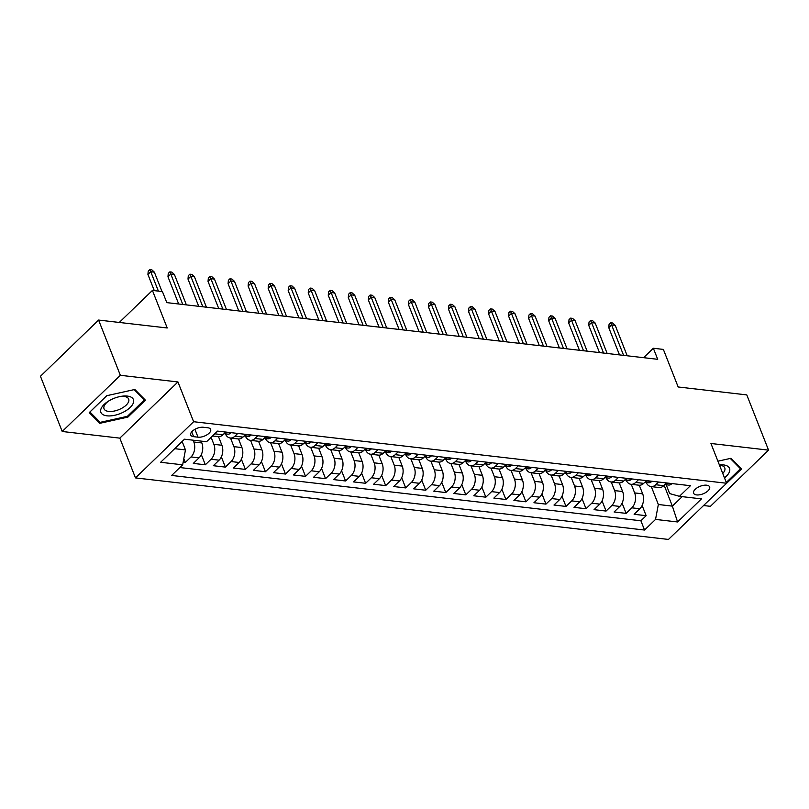 <?xml version="1.0" encoding="UTF-8"?>
<svg xmlns="http://www.w3.org/2000/svg" width="809" height="809" viewBox="0 0 809 809"><rect width="100%" height="100%" fill="white"/><g stroke="black" fill="none" stroke-linecap="round" stroke-linejoin="round"><path stroke-width="1.21" d="M706.651 485.198A8.616 4.055 158.5 0 0 697.398 487.645A8.616 4.055 158.5 0 0 693.606 493.217A8.616 4.055 158.5 0 0 696.589 494.916A8.616 4.055 158.5 0 0 705.842 492.469A8.616 4.055 158.5 0 0 709.635 486.907A8.616 4.055 158.5 0 0 706.651 485.198M703.557 505.534L710.413 506.323L768.55 450.138L746.788 394.903L678.164 386.975L663.37 349.417L653.348 348.254L643.61 357.679M135.477 477.907L668.467 539.441L726.613 483.256L193.624 421.711L135.477 477.907L119.813 438.134L177.95 381.949L120.349 375.295L62.212 431.49L119.813 438.134M62.212 431.49L40.45 376.256L98.587 320.061L167.22 327.979L152.426 290.421L119.287 322.447M120.349 375.295L98.587 320.061M183.147 462.232L185.291 462.475L183.815 458.713M201.128 441.117L201.845 442.948A10.76 7.129 96.6 0 1 199.044 457.854L193.311 463.405L205.334 464.791L201.32 454.587M218.501 436.648L221.888 445.253A10.76 7.129 -83.4 0 1 219.087 460.169L213.343 465.711L225.367 467.106L221.353 456.903M238.534 438.963L241.921 447.569A10.76 7.129 -83.4 0 1 239.12 462.485L233.386 468.027L245.41 469.412L241.385 459.219M258.567 441.279L261.964 449.885A10.76 7.129 -83.4 0 1 259.153 464.801L253.419 470.342L265.443 471.728L261.428 461.534M278.609 443.595L281.997 452.201A10.76 7.129 -83.4 0 1 279.196 467.106L273.462 472.658L285.486 474.044L281.461 463.84M298.642 445.911L302.04 454.516A10.76 7.129 -83.4 0 1 299.229 469.422L293.495 474.964L305.519 476.359L301.504 466.156M318.685 448.216L322.073 456.822A10.76 7.129 -83.4 0 1 319.272 471.738L313.538 477.28L325.552 478.665L321.537 468.472M338.718 450.532L342.106 459.138A10.76 7.129 -83.4 0 1 339.305 474.054L333.571 479.595L345.595 480.981L341.58 470.787M358.761 452.848L362.149 461.454A10.76 7.129 -83.4 0 1 359.348 476.37L353.604 481.911L365.628 483.297L361.613 473.103M378.794 455.164L382.182 463.769A10.76 7.129 -83.4 0 1 379.381 478.675L373.647 484.217L385.671 485.612L381.646 475.409M398.827 457.469L402.225 466.075A10.76 7.129 -83.4 0 1 399.413 480.991L393.68 486.533L405.703 487.918L401.689 477.725M418.87 459.785L422.258 468.391A10.76 7.129 -83.4 0 1 419.456 483.307L413.723 488.848L425.736 490.234L421.722 480.04M438.903 462.101L442.301 470.707A10.76 7.129 -83.4 0 1 439.489 485.622L433.755 491.164L445.779 492.55L441.765 482.356M458.946 464.417L462.333 473.022A10.76 7.129 -83.4 0 1 459.532 487.928L453.788 493.48L465.812 494.865L461.797 484.662M478.979 466.722L482.366 475.328A10.76 7.129 -83.4 0 1 479.565 490.244L473.831 495.786L485.855 497.181L481.84 486.978M499.022 469.038L502.409 477.644A10.76 7.129 -83.4 0 1 499.598 492.56L493.864 498.101L505.888 499.487L501.873 489.293M519.054 471.354L522.442 479.959A10.76 7.129 -83.4 0 1 519.641 494.875L513.907 500.417L525.931 501.802L521.906 491.609M539.087 473.669L542.485 482.275A10.76 7.129 -83.4 0 1 539.674 497.181L533.94 502.733L545.964 504.118L541.949 493.915M559.13 475.985L562.518 484.591A10.76 7.129 -83.4 0 1 559.717 499.497L553.983 505.038L565.997 506.434L561.982 496.23M579.163 478.291L582.551 486.897A10.76 7.129 -83.4 0 1 579.75 501.813L574.016 507.354L586.04 508.74L582.025 498.546M599.206 480.607L602.594 489.212A10.76 7.129 -83.4 0 1 599.793 504.128L594.049 509.67L606.072 511.055L602.058 500.862M619.239 482.922L622.627 491.528A10.76 7.129 -83.4 0 1 619.825 506.434L614.092 511.986L626.115 513.371L622.101 503.178M152.426 290.421L162.437 291.584L166.796 302.627L657.707 359.307L653.348 348.254M193.614 436.678L198.023 437.184A8.343 3.924 158.5 0 0 206.983 434.807A8.343 3.924 158.5 0 0 210.664 429.417A8.343 3.924 158.5 0 0 207.771 427.769L203.362 427.263A8.343 3.924 158.5 0 0 194.403 429.63A8.343 3.924 158.5 0 0 190.732 435.03A8.343 3.924 158.5 0 0 193.614 436.678L191.713 431.844M666.191 484.763L669.66 493.571L679.429 496.332L690.421 485.703L217.55 431.106L206.548 441.734L184.503 439.196L160.627 462.283L182.662 464.821L171.66 475.449L644.54 530.047L655.543 519.418L658.344 504.503L672.37 506.131L682.169 496.655M679.429 496.332L701.464 498.88L677.578 521.967L655.543 519.418M631.263 484.318L634.65 492.914A10.76 7.129 96.6 0 1 631.849 507.83L626.115 513.371M639.282 485.238L642.67 493.844L634.65 492.914M611.23 482.002L614.618 490.598A10.76 7.129 96.6 0 1 611.806 505.514L606.072 511.055M591.187 479.686L594.575 488.292A10.76 7.129 96.6 0 1 591.773 503.198L586.04 508.74M571.154 477.381L574.542 485.976A10.76 7.129 96.6 0 1 571.741 500.882L565.997 506.434M551.121 475.065L554.499 483.661A10.76 7.129 96.6 0 1 551.698 498.577L545.964 504.118M531.078 472.749L534.466 481.345A10.76 7.129 96.6 0 1 531.665 496.261L525.931 501.802M511.045 470.433L514.433 479.029A10.76 7.129 96.6 0 1 511.622 493.945L505.888 499.487M491.002 468.128L494.39 476.723A10.76 7.129 96.6 0 1 491.589 491.629L485.855 497.181M470.969 465.812L474.357 474.408A10.76 7.129 96.6 0 1 471.556 489.324L465.812 494.865M450.926 463.496L454.314 472.092A10.76 7.129 96.6 0 1 451.513 487.008L445.779 492.55M430.894 461.181L434.281 469.776A10.76 7.129 96.6 0 1 431.48 484.692L425.736 490.234M410.861 458.875L414.248 467.471A10.76 7.129 96.6 0 1 411.437 482.376L405.703 487.918M390.818 456.559L394.205 465.155A10.76 7.129 96.6 0 1 391.404 480.071L385.671 485.612M370.785 454.243L374.173 462.839A10.76 7.129 96.6 0 1 371.361 477.755L365.628 483.297M350.742 451.928L354.13 460.523A10.76 7.129 96.6 0 1 351.328 475.439L345.595 480.981M330.709 449.612L334.097 458.218A10.76 7.129 96.6 0 1 331.296 473.123L325.552 478.665M310.676 447.306L314.054 455.902A10.76 7.129 96.6 0 1 311.253 470.808L305.519 476.359M290.633 444.99L294.021 453.586A10.76 7.129 96.6 0 1 291.22 468.502L285.486 474.044M270.6 442.675L273.988 451.27A10.76 7.129 96.6 0 1 271.177 466.186L265.443 471.728M250.557 440.359L253.945 448.965A10.76 7.129 96.6 0 1 251.144 463.87L245.41 469.412M230.525 438.053L233.912 446.649A10.76 7.129 96.6 0 1 231.101 461.555L225.367 467.106M211.109 437.325L213.869 444.333A10.76 7.129 96.6 0 1 211.068 459.249L205.334 464.791M193.118 440.187L193.836 442.017A10.76 7.129 96.6 0 1 191.035 456.933L185.291 462.475M179.851 467.541L640.89 520.774L646.148 515.687L642.134 505.483M642.67 493.844A10.76 7.129 -83.4 0 1 639.858 508.75L634.125 514.291L646.148 515.687M225.741 432.057L222.93 434.777A10.76 7.129 96.6 0 1 218.218 436.627L212.514 435.97M217.732 431.126L214.911 433.846A10.76 7.129 96.6 0 1 213.738 434.787M237.765 433.442L234.954 436.162A10.76 7.129 96.6 0 1 230.241 438.013A10.76 7.129 96.6 0 1 225.387 433.877M230.241 438.013L238.25 438.943A10.76 7.129 -83.4 0 0 242.963 437.082L245.784 434.372M257.798 435.758L254.987 438.478A10.76 7.129 96.6 0 1 250.274 440.329A10.76 7.129 96.6 0 1 245.42 436.182M250.274 440.329L258.293 441.259A10.76 7.129 -83.4 0 0 263.006 439.398L265.817 436.678M277.841 438.073L275.03 440.784A10.76 7.129 96.6 0 1 270.307 442.644A10.76 7.129 96.6 0 1 265.463 438.498M270.307 442.644L278.326 443.565A10.76 7.129 -83.4 0 0 283.039 441.714L285.85 438.994M297.874 440.379L295.063 443.099A10.76 7.129 96.6 0 1 290.35 444.96A10.76 7.129 96.6 0 1 285.496 440.814M290.35 444.96L298.359 445.88A10.76 7.129 -83.4 0 0 303.082 444.03L305.893 441.309M317.917 442.695L315.106 445.415A10.76 7.129 96.6 0 1 310.383 447.266A10.76 7.129 96.6 0 1 305.539 443.13M310.383 447.266L318.402 448.196A10.76 7.129 -83.4 0 0 323.115 446.335L325.926 443.625M337.95 445.011L335.138 447.731A10.76 7.129 96.6 0 1 330.426 449.582A10.76 7.129 96.6 0 1 325.572 445.446M330.426 449.582L338.435 450.512A10.76 7.129 -83.4 0 0 343.158 448.651L345.969 445.931M357.993 447.326L355.171 450.037A10.76 7.129 96.6 0 1 350.459 451.897A10.76 7.129 96.6 0 1 345.605 447.751M350.459 451.897L358.478 452.818A10.76 7.129 -83.4 0 0 363.19 450.967L366.002 448.247M378.025 449.632L375.214 452.352A10.76 7.129 96.6 0 1 370.492 454.213A10.76 7.129 96.6 0 1 365.648 450.067M370.492 454.213L378.511 455.133A10.76 7.129 -83.4 0 0 383.223 453.283L386.045 450.562M398.058 451.948L395.247 454.668A10.76 7.129 96.6 0 1 390.535 456.519A10.76 7.129 96.6 0 1 385.681 452.383M390.535 456.519L398.544 457.449A10.76 7.129 -83.4 0 0 403.266 455.598L406.078 452.878M418.101 454.264L415.29 456.984A10.76 7.129 96.6 0 1 410.567 458.834A10.76 7.129 96.6 0 1 405.724 454.698M410.567 458.834L418.587 459.765A10.76 7.129 -83.4 0 0 423.299 457.904L426.11 455.184M438.134 456.579L435.323 459.3A10.76 7.129 96.6 0 1 430.61 461.15A10.76 7.129 96.6 0 1 425.756 457.004M430.61 461.15L438.62 462.081A10.76 7.129 -83.4 0 0 443.342 460.22L446.153 457.5M458.177 458.885L455.366 461.605A10.76 7.129 96.6 0 1 450.643 463.466A10.76 7.129 96.6 0 1 445.799 459.32M450.643 463.466L458.663 464.386A10.76 7.129 -83.4 0 0 463.375 462.536L466.186 459.815M478.21 461.201L475.399 463.921A10.76 7.129 96.6 0 1 470.686 465.782A10.76 7.129 96.6 0 1 465.832 461.636M470.686 465.782L478.695 466.702A10.76 7.129 -83.4 0 0 483.418 464.851L486.229 462.131M498.253 463.517L495.432 466.237A10.76 7.129 96.6 0 1 490.719 468.087A10.76 7.129 96.6 0 1 485.865 463.951M490.719 468.087L498.738 469.018A10.76 7.129 -83.4 0 0 503.451 467.157L506.262 464.447M518.286 465.832L515.475 468.553A10.76 7.129 96.6 0 1 510.752 470.403A10.76 7.129 96.6 0 1 505.908 466.257M510.752 470.403L518.771 471.334A10.76 7.129 -83.4 0 0 523.484 469.473L526.305 466.753M538.319 468.148L535.507 470.858A10.76 7.129 96.6 0 1 530.795 472.719A10.76 7.129 96.6 0 1 525.941 468.573M530.795 472.719L538.804 473.639A10.76 7.129 -83.4 0 0 543.527 471.789L546.338 469.068M558.362 470.454L555.55 473.174A10.76 7.129 96.6 0 1 550.828 475.035A10.76 7.129 96.6 0 1 545.984 470.889M550.828 475.035L558.847 475.955A10.76 7.129 -83.4 0 0 563.56 474.104L566.371 471.384M578.395 472.769L575.583 475.49A10.76 7.129 96.6 0 1 570.871 477.34A10.76 7.129 96.6 0 1 566.017 473.204M570.871 477.34L578.88 478.271A10.76 7.129 -83.4 0 0 583.602 476.41L586.414 473.7M598.438 475.085L595.626 477.806A10.76 7.129 96.6 0 1 590.904 479.656A10.76 7.129 96.6 0 1 586.06 475.52M590.904 479.656L598.923 480.586A10.76 7.129 -83.4 0 0 603.635 478.726L606.447 476.005M618.47 477.401L615.659 480.111A10.76 7.129 96.6 0 1 610.947 481.972A10.76 7.129 96.6 0 1 606.093 477.826M610.947 481.972L618.956 482.892A10.76 7.129 -83.4 0 0 623.678 481.042L626.49 478.321M638.513 479.707L635.692 482.427A10.76 7.129 96.6 0 1 630.98 484.288A10.76 7.129 96.6 0 1 626.126 480.142M630.98 484.288L638.999 485.208A10.76 7.129 -83.4 0 0 643.711 483.357L646.522 480.637M658.546 482.022L655.735 484.743A10.76 7.129 96.6 0 1 651.012 486.593A10.76 7.129 96.6 0 1 646.169 482.457M651.012 486.593L659.032 487.524A10.76 7.129 -83.4 0 0 663.744 485.673L666.565 482.953M174.704 448.671L185.463 449.915L182.662 464.821M182.146 441.481L185.463 449.915M177.95 381.949L193.624 421.711M768.55 450.138L710.939 443.484L726.613 483.256M664.159 485.269L672.37 506.131L677.578 521.967M651.306 486.634L658.344 504.503M640.89 520.774L644.54 530.047M99.82 423.319L127.903 417.09L145.418 400.172L134.84 389.473L106.748 395.702L89.233 412.63L99.82 423.319L98.941 421.095M723.802 485.966L741.519 468.998L730.942 458.298L717.917 461.191M127.549 416.18L127.903 417.09M158.392 291.109L150.757 271.733L147.926 274.463L148.229 271.076L149.796 269.559L150.757 271.733L154.357 272.148L162.002 291.533M147.926 274.463L154.297 290.643M149.796 269.559L151.799 269.791L154.357 272.148M127.367 396.086A17.495 8.232 158.5 0 0 120.612 396.43A17.495 8.232 158.5 0 0 108.123 401.345A17.495 8.232 158.5 0 0 106.94 415.826A17.495 8.232 158.5 0 0 130.178 407.463A17.495 8.232 158.5 0 0 127.367 396.086M108.881 400.88A13.247 6.229 158.5 0 0 104.037 408.798A13.247 6.229 158.5 0 0 108.628 411.417A13.247 6.229 158.5 0 0 122.847 407.645A13.247 6.229 158.5 0 0 128.682 399.09A13.247 6.229 158.5 0 0 124.09 396.471A13.247 6.229 158.5 0 0 119.732 396.602M134.183 389.625L144.366 399.919L127.407 416.322L100.185 422.349L89.93 411.993L106.798 395.692M143.84 398.574L144.366 399.919M739.942 467.4L740.478 468.745L726.29 482.447M730.284 458.45L740.478 468.745M724.48 477.846A17.495 8.232 158.5 0 0 719.373 464.882M722.761 473.467A13.247 6.229 158.5 0 0 724.783 467.915A13.247 6.229 158.5 0 0 719.514 465.236M230.919 432.653L230.798 432.997A7.129 4.723 96.6 0 1 227.754 434.15L224.022 433.715A7.129 4.723 -83.4 0 0 225.701 433.422L226.035 432.825L225.155 432.623M182.783 304.477L170.79 274.039L167.969 276.779L168.262 273.391L169.829 271.875L170.79 274.039L174.4 274.453L186.383 304.892M167.969 276.779L178.688 304.002M169.829 271.875L171.842 272.097L174.4 274.453M250.952 434.969L250.83 435.303A7.129 4.723 96.6 0 1 247.787 436.456L244.065 436.031A7.129 4.723 -83.4 0 0 245.744 435.738L246.067 435.131L245.198 434.939M202.816 306.783L190.833 276.354L188.001 279.085L188.295 275.697L189.872 274.18L190.833 276.354L194.433 276.769L206.426 307.198M188.001 279.085L198.721 306.318M189.872 274.18L191.875 274.413L194.433 276.769M270.985 437.275L270.873 437.618A7.129 4.723 96.6 0 1 267.819 438.771L264.098 438.347A7.129 4.723 -83.4 0 0 265.777 438.043L266.11 437.447L265.231 437.244M222.849 309.099L210.866 278.67L208.034 281.401L208.338 278.013L209.905 276.496L210.866 278.67L214.476 279.085L226.459 309.513M208.034 281.401L218.764 308.623M209.905 276.496L211.907 276.729L214.476 279.085M291.028 439.59L290.906 439.934A7.129 4.723 96.6 0 1 287.862 441.087L284.131 440.652A7.129 4.723 -83.4 0 0 285.81 440.359L286.143 439.762L285.274 439.56M242.892 311.414L230.909 280.986L228.077 283.716L228.371 280.329L229.948 278.812L230.909 280.986L234.509 281.401L246.502 311.829M228.077 283.716L238.797 310.939M229.948 278.812L231.95 279.044L234.509 281.401M311.06 441.906L310.939 442.25A7.129 4.723 96.6 0 1 307.895 443.403L304.174 442.968A7.129 4.723 -83.4 0 0 305.853 442.675L306.186 442.078L305.306 441.876M262.925 313.73L250.942 283.292L248.11 286.032L248.414 282.644L249.981 281.127L250.942 283.292L254.552 283.716L266.535 314.145M248.11 286.032L258.84 313.255M249.981 281.127L251.983 281.35L254.552 283.716M331.103 444.222L330.982 444.556A7.129 4.723 96.6 0 1 327.938 445.719L324.207 445.284A7.129 4.723 -83.4 0 0 325.885 444.99L326.28 444.475L325.339 444.192M282.968 316.036L270.975 285.607L268.153 288.338L268.446 284.96L270.024 283.433L270.975 285.607L274.585 286.022L286.568 316.461M268.153 288.338L278.872 315.571M270.024 283.433L272.026 283.666L274.585 286.022M351.136 446.528L351.015 446.871A7.129 4.723 96.6 0 1 347.971 448.024L344.25 447.599A7.129 4.723 -83.4 0 0 345.928 447.296L346.252 446.699L345.382 446.497M303.001 318.352L291.018 287.923L288.186 290.653L288.489 287.266L290.057 285.749L291.018 287.923L294.618 288.338L306.611 318.766M288.186 290.653L298.915 317.876M290.057 285.749L292.059 285.981L294.618 288.338M371.179 448.843L371.058 449.187A7.129 4.723 96.6 0 1 368.014 450.34L364.283 449.915A7.129 4.723 -83.4 0 0 365.961 449.612L366.295 449.015L365.415 448.813M323.044 320.667L311.05 290.239L308.229 292.969L308.522 289.582L310.09 288.065L311.05 290.239L314.661 290.653L326.644 321.082M308.229 292.969L318.948 320.192M310.09 288.065L312.102 288.297L314.661 290.653M391.212 451.159L391.091 451.503A7.129 4.723 96.6 0 1 388.047 452.656L384.326 452.221A7.129 4.723 -83.4 0 0 386.004 451.928L386.328 451.331L385.458 451.129M343.077 322.983L331.093 292.545L328.262 295.285L328.555 291.897L330.133 290.38L331.093 292.545L334.693 292.969L346.687 323.398M328.262 295.285L338.981 322.508M330.133 290.38L332.135 290.613L334.693 292.969M411.245 453.475L411.134 453.809A7.129 4.723 96.6 0 1 408.08 454.971L404.358 454.537A7.129 4.723 -83.4 0 0 406.037 454.243L406.371 453.647L405.491 453.444M363.11 325.289L351.126 294.86L348.295 297.601L348.598 294.213L350.166 292.686L351.126 294.86L354.736 295.275L366.72 325.714M348.295 297.601L359.024 324.824M350.166 292.686L352.168 292.919L354.736 295.275M431.288 455.791L431.167 456.124A7.129 4.723 96.6 0 1 428.123 457.277L424.391 456.852A7.129 4.723 -83.4 0 0 426.07 456.549L426.404 455.952L425.534 455.75M383.153 327.605L371.159 297.176L368.338 299.906L368.631 296.519L370.209 295.002L371.159 297.176L374.769 297.591L386.763 328.019M368.338 299.906L379.057 327.129M370.209 295.002L372.211 295.234L374.769 297.591M451.321 458.096L451.2 458.44A7.129 4.723 96.6 0 1 448.156 459.593L444.434 459.168A7.129 4.723 -83.4 0 0 446.113 458.865L446.437 458.268L445.567 458.066M403.185 329.92L391.202 299.492L388.371 302.222L388.674 298.834L390.241 297.318L391.202 299.492L394.812 299.906L406.796 330.335M388.371 302.222L399.1 329.445M390.241 297.318L392.244 297.55L394.812 299.906M471.364 460.412L471.243 460.756A7.129 4.723 96.6 0 1 468.199 461.909L464.467 461.474A7.129 4.723 -83.4 0 0 466.146 461.181L466.48 460.584L465.6 460.382M423.228 332.236L411.235 301.808L408.414 304.538L408.707 301.15L410.284 299.633L411.235 301.808L414.845 302.222L426.828 332.651M408.414 304.538L419.133 331.761M410.284 299.633L412.287 299.866L414.845 302.222M491.397 462.728L491.275 463.072A7.129 4.723 96.6 0 1 488.231 464.224L484.51 463.79A7.129 4.723 -83.4 0 0 486.189 463.496L486.573 462.981L485.643 462.697M443.261 334.552L431.278 304.113L428.446 306.854L428.75 303.466L430.317 301.939L431.278 304.113L434.878 304.528L446.871 334.966M428.446 306.854L439.176 334.077M430.317 301.939L432.319 302.172L434.878 304.528M511.44 465.044L511.318 465.377A7.129 4.723 96.6 0 1 508.274 466.53L504.543 466.105A7.129 4.723 -83.4 0 0 506.222 465.812L506.555 465.205L505.676 465.003M463.304 336.857L451.311 306.429L448.479 309.159L448.783 305.772L450.35 304.255L451.311 306.429L454.921 306.844L466.904 337.272M448.479 309.159L459.209 336.392M450.35 304.255L452.362 304.487L454.921 306.844M531.473 467.349L531.351 467.693A7.129 4.723 96.6 0 1 528.307 468.846L524.576 468.421A7.129 4.723 -83.4 0 0 526.265 468.118L526.588 467.521L525.719 467.319M483.337 339.173L471.354 308.745L468.522 311.475L468.816 308.087L470.393 306.571L471.354 308.745L474.954 309.159L486.947 339.588M468.522 311.475L479.241 338.698M470.393 306.571L472.395 306.803L474.954 309.159M551.505 469.665L551.394 470.009A7.129 4.723 96.6 0 1 548.34 471.162L544.619 470.727A7.129 4.723 -83.4 0 0 546.297 470.433L546.631 469.837L545.751 469.635M503.37 341.489L491.387 311.06L488.555 313.791L488.858 310.403L490.426 308.886L491.387 311.06L494.997 311.475L506.98 341.904M488.555 313.791L499.284 341.014M490.426 308.886L492.428 309.119L494.997 311.475M571.548 471.981L571.427 472.325A7.129 4.723 96.6 0 1 568.383 473.477L564.652 473.043A7.129 4.723 -83.4 0 0 566.33 472.749L566.664 472.153L565.784 471.95M523.413 343.805L511.419 313.366L508.598 316.107L508.891 312.719L510.469 311.202L511.419 313.366L515.03 313.791L527.013 344.219M508.598 316.107L519.317 343.329M510.469 311.202L512.471 311.425L515.03 313.791M591.581 474.296L591.46 474.63A7.129 4.723 96.6 0 1 588.416 475.783L584.695 475.358A7.129 4.723 -83.4 0 0 586.373 475.065L586.697 474.458L585.827 474.266M543.446 346.11L531.462 315.682L528.631 318.412L528.934 315.035L530.502 313.508L531.462 315.682L535.073 316.097L547.056 346.535M528.631 318.412L539.36 345.645M530.502 313.508L532.504 313.74L535.073 316.097M611.624 476.602L611.503 476.946A7.129 4.723 96.6 0 1 608.459 478.099L604.727 477.674A7.129 4.723 -83.4 0 0 606.406 477.371L606.74 476.774L605.86 476.572M563.489 348.426L551.495 317.998L548.674 320.728L548.967 317.34L550.545 315.823L551.495 317.998L555.105 318.412L567.089 348.841M548.674 320.728L559.393 347.951M550.545 315.823L552.547 316.056L555.105 318.412M631.657 478.918L631.536 479.262A7.129 4.723 96.6 0 1 628.492 480.415L624.77 479.98A7.129 4.723 -83.4 0 0 626.449 479.686L626.773 479.09L625.903 478.888M583.522 350.742L571.538 320.313L568.707 323.044L569.01 319.656L570.578 318.139L571.538 320.313L575.138 320.728L587.132 351.157M568.707 323.044L579.436 350.267M570.578 318.139L572.58 318.372L575.138 320.728M651.7 481.234L651.579 481.577A7.129 4.723 96.6 0 1 648.535 482.73L644.803 482.295A7.129 4.723 -83.4 0 0 646.482 482.002L646.816 481.406L645.936 481.203M603.565 353.058L591.571 322.619L588.74 325.36L589.043 321.972L590.61 320.455L591.571 322.619L595.181 323.044L607.165 353.472M588.74 325.36L599.469 352.582M590.61 320.455L592.623 320.688L595.181 323.044M671.733 483.549L671.612 483.883A7.129 4.723 96.6 0 1 668.568 485.046L664.836 484.611A7.129 4.723 -83.4 0 0 666.525 484.318L666.909 483.802L665.979 483.519M623.597 355.363L611.614 324.935L608.783 327.675L609.076 324.288L610.653 322.761L611.614 324.935L615.214 325.349L627.208 355.788M608.783 327.675L619.502 354.898M610.653 322.761L612.656 322.993L615.214 325.349M622.627 491.528L614.618 490.598M602.594 489.212L594.575 488.292M582.551 486.897L574.542 485.976M562.518 484.591L554.499 483.661M542.485 482.275L534.466 481.345M522.442 479.959L514.433 479.029M502.409 477.644L494.39 476.723M482.366 475.328L474.357 474.408M462.333 473.022L454.314 472.092M442.301 470.707L434.281 469.776M422.258 468.391L414.248 467.471M402.225 466.075L394.205 465.155M382.182 463.769L374.173 462.839M362.149 461.454L354.13 460.523M342.106 459.138L334.097 458.218M322.073 456.822L314.054 455.902M302.04 454.516L294.021 453.586M281.997 452.201L273.988 451.27M261.964 449.885L253.945 448.965M241.921 447.569L233.912 446.649M221.888 445.253L213.869 444.333M201.845 442.948L193.836 442.017M199.044 457.854L191.035 456.933M639.858 508.75L631.849 507.83M619.825 506.434L611.806 505.514M599.793 504.128L591.773 503.198M579.75 501.813L571.741 500.882M559.717 499.497L551.698 498.577M539.674 497.181L531.665 496.261M519.641 494.875L511.622 493.945M499.598 492.56L491.589 491.629M479.565 490.244L471.556 489.324M459.532 487.928L451.513 487.008M439.489 485.622L431.48 484.692M419.456 483.307L411.437 482.376M399.413 480.991L391.404 480.071M379.381 478.675L371.361 477.755M359.348 476.37L351.328 475.439M339.305 474.054L331.296 473.123M319.272 471.738L311.253 470.808M299.229 469.422L291.22 468.502M279.196 467.106L271.177 466.186M259.153 464.801L251.144 463.87M239.12 462.485L231.101 461.555M219.087 460.169L211.068 459.249M222.93 434.777L214.911 433.846M242.963 437.082L234.954 436.162M263.006 439.398L254.987 438.478M283.039 441.714L275.03 440.784M303.082 444.03L295.063 443.099M323.115 446.335L315.106 445.415M343.158 448.651L335.138 447.731M363.19 450.967L355.171 450.037M383.223 453.283L375.214 452.352M403.266 455.598L395.247 454.668M423.299 457.904L415.29 456.984M443.342 460.22L435.323 459.3M463.375 462.536L455.366 461.605M483.418 464.851L475.399 463.921M503.451 467.157L495.432 466.237M523.484 469.473L515.475 468.553M543.527 471.789L535.507 470.858M563.56 474.104L555.55 473.174M583.602 476.41L575.583 475.49M603.635 478.726L595.626 477.806M623.678 481.042L615.659 480.111M643.711 483.357L635.692 482.427M663.744 485.673L655.735 484.743M194.929 429.326L198.023 437.184M230.828 432.916L225.489 432.299M225.387 432.613L225.701 433.422M250.861 435.222L245.531 434.605M245.42 434.929L245.744 435.738M270.894 437.538L265.564 436.921M265.463 437.244L265.777 438.043M290.937 439.853L285.607 439.236M285.496 439.56L285.81 440.359M310.969 442.169L305.64 441.552M305.539 441.866L305.853 442.675M331.012 444.475L325.683 443.868M325.572 444.181L325.885 444.99M351.045 446.79L345.716 446.174M345.605 446.497L345.928 447.296M371.088 449.106L365.749 448.489M365.648 448.813L365.961 449.612M391.121 451.422L385.792 450.805M385.681 451.119L386.004 451.928M411.154 453.728L405.825 453.121M405.724 453.434L406.037 454.243M431.197 456.043L425.868 455.427M425.756 455.75L426.07 456.549M451.23 458.359L445.901 457.742M445.789 458.066L446.113 458.865M471.273 460.675L465.944 460.058M465.832 460.372L466.146 461.181M491.306 462.991L485.976 462.374M485.865 462.687L486.189 463.496M511.349 465.296L506.009 464.679M505.908 465.003L506.222 465.812M531.382 467.612L526.052 466.995M525.941 467.319L526.265 468.118M551.414 469.928L546.085 469.311M545.984 469.635L546.297 470.433M571.457 472.244L566.128 471.627M566.017 471.94L566.33 472.749M591.49 474.549L586.161 473.943M586.05 474.256L586.373 475.065M611.533 476.865L606.204 476.248M606.093 476.572L606.406 477.371M631.566 479.181L626.237 478.564M626.126 478.888L626.449 479.686M651.609 481.497L646.27 480.88M646.169 481.193L646.482 482.002M671.642 483.802L666.313 483.195M666.201 483.509L666.525 484.318"/></g></svg>
